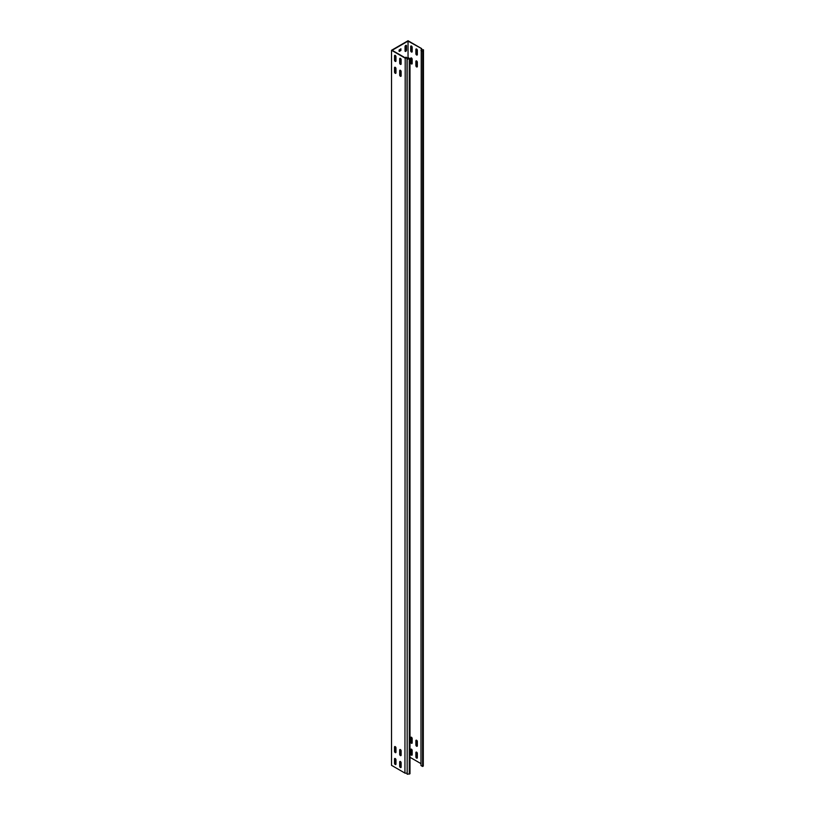 <?xml version="1.0" encoding="UTF-8"?>
<svg xmlns="http://www.w3.org/2000/svg" width="815" height="815" viewBox="0 0 815 815"><rect width="100%" height="100%" fill="white"/><g stroke="black" fill="none" stroke-linecap="round" stroke-linejoin="round"><path stroke-width="1.22" d="M406.491 57.845L406.491 57.733A1.019 0.591 120 0 0 405.259 57.855L392.147 50.285L408.04 41.107L421.701 48.635L408.04 40.75L391.526 50.285L405.187 58.171L407.001 58.079L407.164 774.25L409.996 773.741L409.996 58.68L407.164 59.2L407.001 58.079M405.768 45.396A1.019 0.591 120 0 0 405.045 46.649L405.045 50.938A1.019 0.591 120 0 0 406.491 50.102L406.491 45.813A1.019 0.591 120 0 0 405.768 45.396M400.399 64.344A1.019 0.591 -120 0 0 401.123 63.927L401.123 59.638A1.019 0.591 -120 0 0 399.676 58.802L399.676 63.091A1.019 0.591 -120 0 0 400.399 64.344M401.041 64.263A1.019 0.591 60 0 1 399.992 62.918L399.992 58.629A1.019 0.591 60 0 1 400.073 58.293M400.399 755.566A1.019 0.591 -120 0 0 401.123 755.148L401.123 750.86A1.019 0.591 -120 0 0 399.676 750.024L399.676 754.313A1.019 0.591 -120 0 0 400.399 755.566M401.041 755.485A1.019 0.591 60 0 1 399.992 754.14L399.992 749.841A1.019 0.591 60 0 1 400.073 749.505M400.399 767.486A1.019 0.591 -120 0 0 401.123 767.068L401.123 762.779A1.019 0.591 -120 0 0 399.676 761.943L399.676 766.232A1.019 0.591 -120 0 0 400.399 767.486M401.041 767.404A1.019 0.591 60 0 1 399.992 766.049L399.992 761.76A1.019 0.591 60 0 1 400.073 761.424M400.399 76.264A1.019 0.591 -120 0 0 401.123 75.846L401.123 71.557A1.019 0.591 -120 0 0 399.676 70.722L399.676 75.011A1.019 0.591 -120 0 0 400.399 76.264M401.041 76.182A1.019 0.591 60 0 1 399.992 74.837L399.992 70.548A1.019 0.591 60 0 1 400.073 70.202M416.608 54.992A1.019 0.591 -120 0 0 417.331 54.574L417.331 50.285A1.019 0.591 -120 0 0 415.884 49.45L415.884 53.739A1.019 0.591 -120 0 0 416.608 54.992M416.271 48.931A1.019 0.591 -120 0 0 416.19 49.267L416.19 53.566A1.019 0.591 -120 0 0 417.249 54.911M416.608 746.214A1.019 0.591 -120 0 0 417.331 745.796L417.331 741.507A1.019 0.591 -120 0 0 415.884 740.672L415.884 744.961A1.019 0.591 -120 0 0 416.608 746.214M416.271 740.152A1.019 0.591 -120 0 0 416.19 740.489L416.19 744.778A1.019 0.591 -120 0 0 417.249 746.133M416.608 758.133A1.019 0.591 -120 0 0 417.331 757.716L417.331 753.417A1.019 0.591 -120 0 0 415.884 752.591L415.884 756.88A1.019 0.591 -120 0 0 416.608 758.133M416.271 752.072A1.019 0.591 -120 0 0 416.19 752.408L416.19 756.697A1.019 0.591 -120 0 0 417.249 758.052M416.608 66.912A1.019 0.591 -120 0 0 417.331 66.494L417.331 62.205A1.019 0.591 -120 0 0 415.884 61.37L415.884 65.658A1.019 0.591 -120 0 0 416.608 66.912M416.271 60.85A1.019 0.591 -120 0 0 416.19 61.186L416.19 65.475A1.019 0.591 -120 0 0 417.249 66.83M395.244 61.37A1.019 0.591 -120 0 0 395.968 60.952L395.968 56.663A1.019 0.591 -120 0 0 394.521 55.828L394.521 60.116A1.019 0.591 -120 0 0 395.244 61.37M395.886 61.288A1.019 0.591 60 0 1 394.827 59.933L394.827 55.644A1.019 0.591 60 0 1 394.908 55.308M411.443 52.007A1.019 0.591 -120 0 0 412.166 51.6L412.166 47.301A1.019 0.591 -120 0 0 410.719 46.475L410.719 50.764A1.019 0.591 -120 0 0 411.443 52.007M411.117 45.956A1.019 0.591 -120 0 0 411.035 46.292L411.035 50.581A1.019 0.591 -120 0 0 412.084 51.936M395.244 752.591A1.019 0.591 -120 0 0 395.968 752.174L395.968 747.875A1.019 0.591 -120 0 0 394.521 747.049L394.521 751.338A1.019 0.591 -120 0 0 395.244 752.591M395.886 752.51A1.019 0.591 60 0 1 394.827 751.155L394.827 746.866A1.019 0.591 60 0 1 394.908 746.53M411.443 743.229A1.019 0.591 -120 0 0 412.166 742.811L412.166 738.522A1.019 0.591 -120 0 0 410.719 737.687L410.719 741.976A1.019 0.591 -120 0 0 411.443 743.229M411.117 737.178A1.019 0.591 -120 0 0 411.035 737.514L411.035 741.803A1.019 0.591 -120 0 0 412.084 743.148M395.244 764.501A1.019 0.591 -120 0 0 395.968 764.083L395.968 759.794A1.019 0.591 -120 0 0 394.521 758.959L394.521 763.258A1.019 0.591 -120 0 0 395.244 764.501M395.886 764.419A1.019 0.591 60 0 1 394.827 763.074L394.827 758.785A1.019 0.591 60 0 1 394.908 758.449M411.443 755.148A1.019 0.591 -120 0 0 412.166 754.731L412.166 750.442A1.019 0.591 -120 0 0 410.719 749.606L410.719 753.895A1.019 0.591 -120 0 0 411.443 755.148M411.117 749.097A1.019 0.591 -120 0 0 411.035 749.433L411.035 753.722A1.019 0.591 -120 0 0 412.084 755.067M395.244 73.289A1.019 0.591 -120 0 0 395.968 72.871L395.968 68.582A1.019 0.591 -120 0 0 394.521 67.747L394.521 72.036A1.019 0.591 -120 0 0 395.244 73.289M395.886 73.207A1.019 0.591 60 0 1 394.827 71.852L394.827 67.563A1.019 0.591 60 0 1 394.908 67.227M411.443 63.927A1.019 0.591 -120 0 0 412.166 63.509L412.166 59.22A1.019 0.591 -120 0 0 410.719 58.385L410.719 62.674A1.019 0.591 -120 0 0 411.443 63.927M411.117 57.875A1.019 0.591 -120 0 0 411.035 58.211L411.035 62.5A1.019 0.591 -120 0 0 412.084 63.845M394.99 763.696L395.968 763.135M391.526 50.285L391.526 765.336L404.943 773.089L405.187 58.171M408.04 57.773L408.04 41.107M409.996 757.288L420.978 763.635M394.827 69.438A1.019 0.591 120 0 0 395.143 68.582L395.143 67.278M394.827 57.519A1.019 0.591 120 0 0 395.143 56.663L395.143 55.359M394.827 748.741A1.019 0.591 120 0 0 395.143 747.875L395.143 746.581M394.827 760.66A1.019 0.591 120 0 0 395.143 759.794L395.143 758.49M400.817 49.929L400.919 48.798L399.065 50.102L399.269 51.416L400.919 50.459L400.817 48.849M406.186 57.865L406.186 57.549A1.019 0.591 120 0 0 406.104 57.213M405.126 51.274A1.019 0.591 120 0 0 406.186 49.929L406.186 45.64A1.019 0.591 120 0 0 406.104 45.304M399.065 51.182L400.613 50.285M421.701 49.695L421.701 48.635M420.978 50.479L422.588 51.416L423.474 49.776L423.291 766.059L422.588 766.467L420.978 765.54L421.233 48.808M423.474 49.776L421.538 49.684L421.671 48.829M422.588 766.467L422.588 51.416M423.291 766.059L423.291 51.009M405.483 57.896L408.386 57.753L409.996 58.68M407.164 59.2L407.164 774.25M405.187 773.221L407.001 773.129M409.293 774.138L409.293 59.088"/></g></svg>
